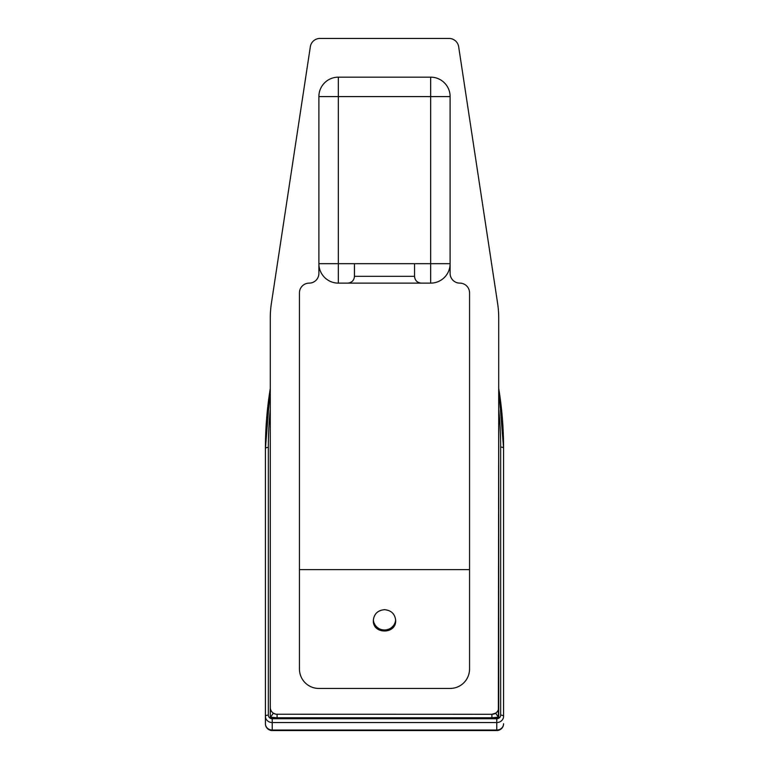 <?xml version="1.0" encoding="UTF-8"?>
<svg xmlns="http://www.w3.org/2000/svg" width="769" height="769" viewBox="0 0 769 769"><rect width="100%" height="100%" fill="white"/><g stroke="black" fill="none" stroke-linecap="round" stroke-linejoin="round"><path stroke-width="1.15" d="M270.38 718.304L498.62 718.304A3.883 3.585 180 0 1 496.774 718.736L272.226 718.736A3.883 3.585 180 0 1 270.38 718.304L270.284 717.198L277.09 717.756L277.09 714.286A6.806 6.806 0 0 1 270.284 707.48L270.284 716.948A11.66 11.66 0 0 0 270.64 717.198L273.331 713.151L275.696 714.141M500.657 447.097L500.657 715.151A2.913 1.125 0 0 1 503.58 716.275L503.58 448.221A2.913 1.125 180 0 0 500.657 447.097A430.861 397.756 180 0 0 498.716 409.358L498.36 717.198A11.66 11.66 0 0 0 498.716 716.948L498.716 707.48A6.806 6.806 0 0 1 491.91 714.286L491.91 717.756L498.36 717.198L495.669 713.151L491.91 714.286L276.234 714.228M384.5 609.673C391.277 610.326 395.006 613.95 395.679 620.535C396.218 634.483 372.782 634.483 373.321 620.535C373.994 613.95 377.723 610.326 384.5 609.673M318.885 96.596L318.885 273.408A9.718 9.718 0 0 1 309.167 283.127A9.718 9.718 0 0 0 299.449 292.845L299.449 669.001A19.436 19.436 0 0 0 318.885 688.447L450.115 688.447A19.436 19.436 0 0 0 469.551 669.001L469.551 292.845A9.718 9.718 0 0 0 459.833 283.127A9.718 9.718 0 0 1 450.115 273.408L450.115 96.596A19.436 19.436 0 0 0 430.669 77.16L338.331 77.16A19.436 19.436 0 0 0 318.885 96.596L430.669 96.596L430.669 77.16M430.669 283.127A19.436 19.436 0 0 0 450.115 263.69L338.331 263.69L338.331 283.127L430.669 283.127L430.669 96.596L450.115 96.596M338.331 77.16L338.331 263.69L318.885 263.69A19.436 19.436 0 0 0 338.331 283.127M299.449 569.618L469.551 569.618M270.284 707.48L270.284 317.953A97.202 97.202 0 0 1 271.39 303.371L310.34 46.707A9.718 9.718 0 0 1 319.952 38.45L449.048 38.45A9.718 9.718 0 0 1 458.66 46.707L497.61 303.371A97.202 97.202 0 0 1 498.716 317.953L498.716 707.48M498.62 718.304L498.716 717.198M270.284 388.499A437.84 404.196 -0 0 0 265.42 448.548L265.42 723.744L265.42 448.548A2.913 1.125 180 0 1 268.343 447.433A434.927 401.505 180 0 1 270.284 409.512L270.284 717.198M496.774 718.736L496.774 730.031L272.226 730.031A6.806 6.277 180 0 1 265.42 723.744A6.806 6.806 0 0 0 272.226 730.55L272.226 722.552L496.774 722.552A6.806 6.277 -0 0 0 503.58 716.275M496.774 730.031A6.806 6.277 0 0 0 503.58 723.744A6.806 6.806 0 0 1 496.774 730.55L496.774 730.031M469.542 669.751L469.551 667.694M299.449 667.694L299.458 669.751M373.349 619.795A11.179 10.939 180 0 0 384.5 629.994A11.179 10.939 180 0 0 395.651 619.795M277.09 717.756L491.91 717.756M421.345 283.127C417.211 282.723 414.943 280.454 414.539 276.321L354.461 276.321C354.057 280.454 351.789 282.723 347.655 283.127M498.716 388.412L503.58 448.221A433.783 400.447 -0 0 0 498.716 388.441M500.657 715.151A3.883 3.585 180 0 1 498.716 718.256M272.226 718.736L272.226 722.552A6.806 6.277 -0 0 1 265.42 716.275A2.913 1.125 180 0 1 268.343 715.151L268.343 447.433M270.284 718.256A3.883 3.585 180 0 1 268.343 715.151M414.539 276.321L414.539 263.69M354.461 276.321L354.461 263.69M270.284 388.46L265.42 448.548M272.226 730.55L496.774 730.55"/></g></svg>
